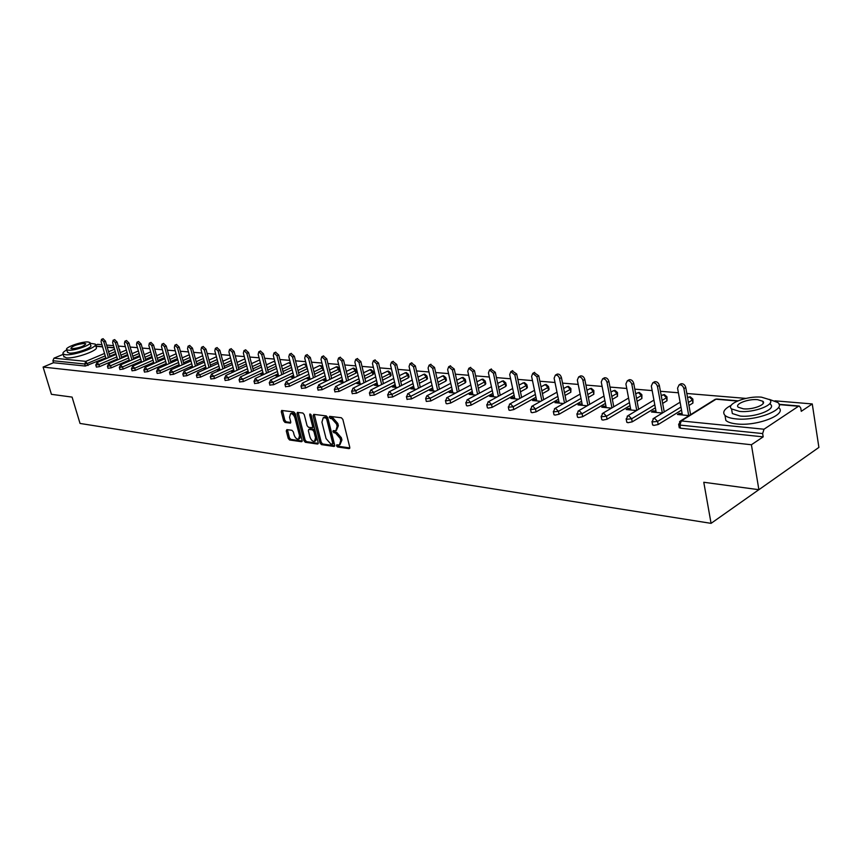 <?xml version="1.0" encoding="UTF-8"?>
<svg xmlns="http://www.w3.org/2000/svg" width="862" height="862" viewBox="0 0 862 862"><rect width="100%" height="100%" fill="white"/><g stroke="black" fill="none" stroke-linecap="round" stroke-linejoin="round"><path stroke-width="1.29" d="M336.503 445.783L337.527 446.958L349.045 448.639L349.767 447.259L342.86 419.449L341.374 417.758L329.65 416.357L329.359 417.327L330.383 418.501L331.87 418.684L336.557 424.05L337.139 426.367L335.835 430.752L333.228 430.644L332.947 431.593L333.96 432.767L335.447 432.972L340.134 438.349L340.705 440.644L339.423 444.975L336.783 444.846L336.503 445.783M337.678 444.932L338.734 446.322L349.821 447.928M330.545 416.432L331.611 417.876L333.098 418.059L331.87 418.684M334.122 430.72L335.189 432.142L336.665 432.336L335.447 432.972M286.884 429.61L286.27 430.946L288.21 438.381L289.589 439.986L301.495 441.721L302.131 440.385L295.213 413.534L293.802 411.907L281.648 410.463L281.281 411.799L283.641 420.839L285.02 422.445L290.354 423.102L290.72 421.766L289.546 417.262L290.537 413.674C292.433 413.555 293.92 414.978 294.976 417.962L299.523 435.622L298.554 439.146C296.647 439.254 295.16 437.831 294.104 434.857L293.349 431.927L291.959 430.31L286.884 429.61M737.43 401.035L716.031 399.214L681.26 420.936L764.012 429.222L798.514 406.25L799.289 406.034L800.766 408.092L801.261 411.314L812.263 403.944L818.9 447.41L758.883 489.702L703.78 482.267L711.075 523.353L80.037 423.447L72.085 397.102L51.429 394.322L43.1 367.072L751.405 444.749L763.182 436.862L762.644 433.564L679.902 425.074L680.474 428.22L763.182 436.862M758.883 489.702L751.405 444.749M320.017 442.971L321.451 444.62L333.96 446.441L334.65 445.072L327.732 417.574L326.278 415.904L313.768 414.363L313.1 415.753L320.017 442.971L321.235 442.335L322.657 443.995L334.704 445.74M317.528 444.049L305.32 442.281L303.92 440.644L297.002 413.749L297.379 412.402L302.831 413.017L304.254 414.654L307.066 425.656L308.488 427.293L312.238 427.735L312.626 426.388L309.695 414.891L309.964 413.932L311.15 415.075L318.186 442.702L317.528 444.049L318.143 443.725M452.184 389.699L430.784 400.959L426.324 401.433M711.075 523.353L758.84 489.691M764.012 429.222L762.644 433.564M43.1 367.072L53.498 362.73L52.894 360.736L53.983 358.172L63.195 354.347M95.563 345.177L97.568 344.337L101.975 344.703M106.619 345.091L113.547 345.673M118.256 346.061L125.367 346.653M130.151 347.052L137.446 347.666M142.295 348.065L149.783 348.69M154.707 349.099L162.39 349.746M167.39 350.155L175.277 350.812M180.352 351.243L188.455 351.911M193.616 352.342L201.934 353.043M207.171 353.474L215.726 354.196M221.049 354.638L229.842 355.37M235.251 355.823L244.291 356.577M249.775 357.03L259.074 357.805M264.656 358.269L274.224 359.066M279.902 359.54L289.74 360.359M295.515 360.844L305.644 361.684M311.516 362.18L321.935 363.053M327.916 363.548L338.647 364.443M344.735 364.949L355.79 365.876M361.986 366.393L373.375 367.341M379.689 367.869L391.434 368.85M397.856 369.378L409.967 370.391M416.518 370.94L429.007 371.975M435.676 372.535L448.563 373.612M455.373 374.183L468.669 375.282M475.608 375.864L489.336 377.006M496.426 377.599L510.606 378.784M517.836 379.388L532.479 380.605M539.871 381.23L555.009 382.491M562.552 383.116L578.208 384.42M585.912 385.066L602.118 386.413M609.994 387.07L626.76 388.471M634.809 389.139L652.178 390.594M660.411 391.283L678.394 392.781M686.831 393.481L745.899 398.406M774.981 400.83L812.263 403.944M682.133 413.62L679.288 413.351L679.536 414.697M679.288 413.351L677.446 414.493L689.072 415.613M119.656 349.509L119.937 351.858M115.864 353.635L109.862 356.189M105.832 357.902L85.316 366.059L84.702 364.001L52.894 360.736M53.498 362.73L85.316 366.059M680.474 428.22L679.191 427.304M117.415 358.98L99.529 366.641L96.393 367.05M131.25 350.511L131.767 352.698M127.651 354.594L121.488 357.234M129.235 360.079L111.209 367.848L108.03 368.257M139.698 355.564L133.373 358.29M141.314 361.2L123.147 369.087L119.926 369.496M152.003 356.556L145.516 359.368M153.651 362.342L135.334 370.348L132.069 370.757M164.588 357.558L157.918 360.478M166.258 363.505L147.801 371.641L144.482 372.05M177.443 358.581L170.59 361.598M179.145 364.701L160.547 372.966L157.175 373.365M190.588 359.626L183.541 362.751M192.323 365.919L173.574 374.313L170.159 374.711M204.025 360.682L196.795 363.926M205.802 367.169L186.903 375.692L183.434 376.091M217.774 361.771L210.339 365.122M219.584 368.44L200.534 377.103L197.01 377.502M231.846 362.87L224.206 366.339M233.688 369.744L214.487 378.547L210.91 378.935M246.252 363.979L238.386 367.589M248.127 371.069L228.775 380.034L225.133 380.411M260.992 365.122L252.9 368.861M262.91 372.438L243.396 381.543L239.701 381.92M276.088 366.285L267.759 370.164M278.049 373.828L258.374 383.094L254.613 383.471M291.55 367.46L282.984 371.5M293.554 375.25L273.717 384.689L269.892 385.055M307.4 368.645L298.575 372.858M309.436 376.705L289.438 386.316L285.548 386.672M323.616 369.787L314.555 374.248M325.717 378.202L305.557 387.986L301.592 388.331M339.38 368.613L339.94 370.843L339.208 371.651L330.933 375.67M342.419 379.722L322.076 389.699L318.056 390.044M356.028 370.057L356.577 372.319L355.866 373.127L347.72 377.125M359.54 381.284L339.035 391.456L334.93 391.79M373.095 371.554L373.645 373.828L372.934 374.647L364.949 378.612M377.103 382.89L356.426 393.255L352.246 393.578M390.594 373.074L391.143 375.369L390.454 376.198L382.609 380.131M395.13 384.527L374.28 395.108L370.024 395.421M408.556 374.647L409.094 376.953L408.416 377.793L400.755 381.683M413.641 386.208L392.609 397.005L388.266 397.307M426.981 376.252L427.52 378.58L426.852 379.431L419.374 383.278M432.649 387.932L411.443 398.955L407.015 399.246M445.902 377.901L446.43 380.25L445.783 381.112L438.489 384.905M451.58 387.038L430.17 398.276L425.72 398.826L426.27 401.229M465.329 379.592L465.857 381.974L465.221 382.836L458.142 386.564M472.247 391.51L450.675 403.028L446.872 403.815L446.063 403.276M485.284 381.338L485.812 383.73L485.187 384.614L478.335 388.266M492.881 393.374L471.115 405.14L467.258 405.948L466.417 405.377M505.8 383.137L506.317 385.551L505.714 386.435L499.098 390.012M514.108 395.281L492.159 407.327L488.226 408.135L487.353 407.543M526.887 384.98L527.404 387.404L526.811 388.309L520.454 391.801M535.948 397.231L513.806 409.569L509.808 410.398L508.892 409.762M548.577 386.876L549.083 389.322L548.512 390.227L542.424 393.622M558.425 399.235L536.089 411.874L532.037 412.715L531.067 412.047M570.892 388.827L570.849 392.21L565.052 395.486M581.57 401.304L559.039 414.256L554.923 415.107L553.91 414.406M593.875 390.842L593.832 394.257L588.358 397.404M605.426 403.416L582.69 416.702L578.499 417.564L577.443 416.831M617.526 392.91L617.494 396.358L612.365 399.365M630.003 405.593L607.074 419.234L602.807 420.106L601.708 419.331M641.899 395.044L641.888 398.524L637.104 401.358M655.357 407.823L632.223 421.841L627.881 422.725L626.728 421.906M667.016 397.242L667.016 400.755L662.63 403.416M681.508 410.118L658.18 424.524L653.762 425.429L652.545 424.557M692.919 399.515L692.929 403.05L688.964 405.506M655.96 411.12L653.277 410.862L651.435 411.982L662.393 413.038M664.236 411.907L659.333 385.4L657.48 386.51C656.607 383.773 655.055 382.545 652.803 382.803L651.327 386.014L656.208 412.445M630.596 408.696L628.053 408.448L626.211 409.547L636.544 410.549M605.986 406.336L603.594 406.11L601.751 407.187L611.492 408.135M582.119 404.062L579.857 403.836L578.014 404.903L587.194 405.786M558.953 401.843L556.82 401.638L554.977 402.683L563.619 403.513M536.455 399.688L534.44 399.494L532.597 400.528L540.733 401.304M514.603 397.597L512.707 397.414L510.864 398.427L518.515 399.16M493.366 395.572L491.566 395.399L489.735 396.391L496.921 397.08M472.71 393.589L471.029 393.428L469.197 394.408L475.943 395.065M452.625 391.671L449.21 392.479L455.545 393.094M433.08 389.807L429.772 390.605L435.698 391.176M414.051 387.986L410.84 388.784L416.389 389.322M395.529 386.208L392.404 387.006L397.597 387.501M377.491 384.484L374.453 385.271L379.302 385.745M359.907 382.803L356.954 383.59L361.469 384.021M342.774 381.166L339.897 381.941L344.1 382.351M326.062 379.571L323.272 380.336L327.172 380.713M309.77 378.009L307.044 378.774L310.665 379.118M293.867 376.489L291.216 377.244L294.556 377.567M278.351 375.002L275.775 375.757L278.846 376.058M263.201 373.558L260.69 374.302L263.524 374.571M248.407 372.136L245.961 372.88L248.547 373.127M233.958 370.757L231.576 371.5L233.936 371.727M219.842 369.41L217.526 370.143L219.659 370.348M206.05 368.085L203.788 368.817L205.706 369.001M192.56 366.803L190.351 367.524L192.075 367.686M179.371 365.542L177.216 366.253L178.757 366.404M166.474 364.303L164.373 365.014L165.72 365.143M153.856 363.096L151.809 363.807L152.973 363.915M141.519 361.921L139.515 362.622L140.506 362.719M129.429 360.758L128.309 361.534M117.598 359.626L116.37 360.381M106.015 358.517L104.679 359.26M653.277 410.862L653.525 412.187M628.053 408.448L628.301 409.752M603.594 406.11L603.842 407.392M579.857 403.836L580.115 405.108M556.82 401.638L557.078 402.888M534.44 399.494L534.699 400.722M512.707 397.414L512.965 398.632M491.566 395.399L491.836 396.595M471.029 393.428L471.288 394.613M451.041 391.52L451.3 392.684M431.582 389.656L431.851 390.809M412.65 387.846L412.92 388.977M394.214 386.09L394.484 387.2M376.252 384.366L376.522 385.476M358.754 382.696L359.012 383.784M341.686 381.058L341.955 382.135M325.049 379.474L325.319 380.541M308.822 377.922L309.092 378.968M292.994 376.403L293.252 377.448M277.532 374.927L277.801 375.951M262.447 373.483L262.716 374.496M247.717 372.072L247.976 373.074M233.322 370.692L233.58 371.694M219.25 369.356L219.519 370.337M205.512 368.042L205.77 368.979M192.075 366.749L192.301 367.589M178.93 365.499L179.134 366.231M166.075 364.27L166.258 364.906M153.501 363.064L153.662 363.613M339.962 444.684L341.923 440.008L340.705 440.644M336.665 432.336L341.352 437.713L341.923 440.008M336.363 430.483L338.367 425.731L337.139 426.367M333.098 418.059L337.785 423.425L338.367 425.731M314.274 414.428L321.235 442.335M332.247 444.145L332.721 443.187L326.655 419.072L325.642 417.908L323.207 417.779L321.925 422.175L326.073 438.586L330.696 443.919L332.247 444.145M333.465 443.51L333.939 442.551L332.721 443.187M323.929 417.423L326.87 417.283L327.883 418.447L333.939 442.551M318.25 443.359L306.527 441.656L305.32 442.281M298.155 412.445L305.126 440.029L306.527 441.656M313.186 427.143L313.843 425.774L311.031 414.719M309.975 437.012C311.042 440.029 312.561 441.484 314.522 441.366L315.524 437.799L313.93 431.517L312.507 429.869L308.747 429.416L308.37 430.763L309.975 437.012M314.932 441.15L315.729 440.741L316.742 437.174L315.524 437.799M309.814 428.877L313.714 429.254L315.147 430.892L316.742 437.174M298.952 438.941L299.76 438.532L300.73 435.008L299.523 435.622M291.378 413.254L291.755 413.07C293.651 412.952 295.138 414.374 296.183 417.348L300.73 435.008M282.434 410.506L284.848 420.236L286.238 421.852L290.774 422.445M287.412 429.685L289.406 437.767L290.785 439.383L302.196 441.032M680.14 384.258L680.958 383.762C683.286 383.482 684.891 384.732 685.764 387.512L690.591 414.665M685.764 387.512L683.911 388.643C683.027 385.853 681.422 384.603 679.094 384.883L677.564 388.126L682.381 414.967M683.911 388.643L688.706 415.581M653.902 382.157L654.667 381.715C656.909 381.446 658.471 382.674 659.333 385.4M657.48 386.51L662.339 413.038M628.473 380.131L629.185 379.722C631.35 379.463 632.87 380.681 633.721 383.353L638.602 409.31M633.721 383.353L631.857 384.441C631.006 381.758 629.497 380.541 627.321 380.799L625.898 383.956L630.844 410M631.857 384.441L636.759 410.42M603.82 378.159L604.477 377.793C606.579 377.545 608.044 378.741 608.884 381.37L613.787 406.778M608.884 381.37L607.031 382.437C606.18 379.808 604.715 378.612 602.613 378.849L601.256 381.974L606.245 407.629M607.031 382.437L611.945 407.866M579.9 376.263L580.514 375.918C582.54 375.692 583.973 376.866 584.802 379.452L589.727 404.321M584.802 379.452L582.949 380.498C582.109 377.912 580.676 376.737 578.65 376.953L577.335 380.045L582.378 405.323M582.949 380.498L587.873 405.388M556.68 374.41L557.251 374.097C559.212 373.882 560.602 375.045 561.431 377.578L566.356 401.951M561.431 377.578L559.567 378.612C558.748 376.069 557.358 374.905 555.387 375.121L554.126 378.17L559.212 403.093M559.567 378.612L564.513 403.007M731.224 405.291C724.231 408.922 722.162 412.295 724.996 415.398C726.968 417.176 730.577 418.329 735.825 418.867C756.211 421.335 786.952 409.267 777.858 402.532L769.357 399.397M725.071 415.84L725.847 420.43C727.819 422.218 731.439 423.393 736.687 423.942C757.051 426.464 787.76 414.374 778.666 407.575M770.197 403.007L770.402 404.289C776.888 409.148 754.864 417.79 740.189 416.044L732.334 413.555L731.784 410.258M761.502 397.177C746.869 395.647 725.33 404.03 731.558 408.922L739.413 411.379C754.088 413.081 776.145 404.461 769.647 399.645L761.502 397.177M743.389 408.825C752.838 409.903 766.997 404.375 762.838 401.261L757.623 399.677C748.194 398.664 734.252 404.095 738.292 407.241L743.389 408.825M782.243 473.238L786.37 470.329M786.51 470.232L780.681 474.337M66.794 349.907C63.669 351.621 62.42 352.946 63.055 353.905L65.361 354.702C73.744 355.855 98.742 346.933 95.24 344.089L90.111 343.281M63.82 356.426L66.309 357.849C74.692 359.034 99.669 350.101 96.156 347.214L95.423 344.725M90.025 343.011L90.747 345.447C93.247 347.505 75.285 353.905 69.24 353.086L67.441 352.073M88.15 341.988C82.073 341.244 64.338 347.537 66.708 349.616L68.378 350.187C74.423 350.996 92.385 344.595 89.896 342.559L88.15 341.988M71.923 348.722C79.282 348 83.905 346.362 85.78 343.809L84.659 343.432C77.321 344.164 72.72 345.802 70.835 348.356L71.923 348.722M534.138 372.621L538.739 375.767L543.674 399.656M538.739 375.767L536.886 376.78L532.813 373.343L531.595 376.349L536.714 400.916M536.886 376.78L541.832 400.69M512.233 370.886L516.694 374.011L521.639 397.436M516.694 374.011L514.84 375.002L510.875 371.608L509.711 374.582L514.862 398.815M514.84 375.002L519.808 398.449M490.952 369.205L495.284 372.298L500.229 395.281M495.284 372.298L493.43 373.278L489.562 369.927L488.442 372.869L493.624 396.768M493.43 373.278L498.398 396.283M470.264 367.568L474.466 370.628L479.412 393.201M474.466 370.628L472.613 371.597L468.842 368.3L467.764 371.199L472.969 394.774M472.613 371.597L477.58 394.182M450.136 365.973L454.22 369.011L459.166 391.176M454.22 369.011L452.378 369.96L448.693 366.716L447.658 369.582L452.884 392.835M452.378 369.96L457.345 392.145M430.558 364.432L434.523 367.438L439.469 389.204M434.523 367.438L432.681 368.376L429.093 365.165L428.091 367.999L433.338 390.949M432.681 368.376L437.648 390.163M411.497 362.924L415.355 365.908L420.3 387.297M415.355 365.908L413.523 366.824L410.021 363.667L409.051 366.469L414.32 389.118M413.523 366.824L418.479 388.245M392.932 361.458L396.692 364.421L401.638 385.454M396.692 364.421L394.871 365.326L391.445 362.202L390.518 364.971L395.798 387.329M394.871 365.326L399.817 386.37M374.862 360.036L378.526 362.967L383.45 383.644M378.526 362.967L376.705 363.861L373.354 360.779L372.459 363.516L377.75 385.594M376.705 363.861L381.65 384.56M357.245 358.657L360.822 361.555L365.736 381.898M360.822 361.555L359.001 362.428L355.726 359.389L354.875 362.094L360.176 383.892M359.001 362.428L363.936 382.793M340.081 357.299L343.561 360.176L348.474 380.196M343.561 360.176L341.761 361.038L338.55 358.032L337.732 360.715L343.033 382.243M341.761 361.038L346.675 381.079M323.347 355.984L326.741 358.829L331.644 378.537M326.741 358.829L324.942 359.68L321.806 356.717L321.02 359.368L326.332 380.638M324.942 359.68L329.855 379.409M307.023 354.702L310.342 357.514L315.223 376.92M310.342 357.514L308.553 358.355L305.482 355.424L304.717 358.053L310.029 379.064M308.553 358.355L313.445 377.782M291.108 353.452L294.341 356.243L299.211 375.347M294.341 356.243L292.552 357.073L289.546 354.174L288.813 356.771L294.136 377.524M292.552 357.073L297.433 376.198M275.56 352.235L278.728 354.993L283.587 373.817M278.728 354.993L276.95 355.812L273.997 352.946L273.297 355.521L278.62 376.037M276.95 355.812L281.82 374.658M260.399 351.039L263.481 353.776L268.33 372.33M263.481 353.776L261.714 354.584L258.826 351.761L258.158 354.293L263.47 374.571M261.714 354.584L266.563 373.149M245.584 349.875L248.601 352.58L253.428 370.865M248.601 352.58L246.844 353.388L244.011 350.586L243.364 353.108L248.655 373.084M246.844 353.388L251.682 371.684M231.113 348.744L234.076 351.427L238.882 369.453M234.076 351.427L232.32 352.213L229.54 349.455L228.926 351.933L234.184 371.608M232.32 352.213L237.136 370.251M216.987 347.634L219.875 350.284L224.67 368.063M219.875 350.284L218.129 351.071L215.403 348.334L214.81 350.802L220.047 370.164M218.129 351.071L222.924 368.861M203.173 346.556L206.007 349.175L210.781 366.716M206.007 349.175L204.262 349.95L201.589 347.246L201.018 349.692L206.233 368.764M204.262 349.95L209.046 367.492M189.672 345.5L192.441 348.097L197.193 365.391M192.441 348.097L190.717 348.851L188.088 346.19L187.539 348.604L192.732 367.395M190.717 348.851L195.48 366.167M176.473 344.466L179.188 347.041L183.918 364.098M179.188 347.041L177.464 347.785L174.889 345.145L174.361 347.537L179.522 366.059M177.464 347.785L182.205 364.863M163.554 343.453L166.226 345.996L170.935 362.848M166.226 345.996L164.513 346.739L161.981 344.132L161.474 346.492L166.603 364.755M164.513 346.739L169.232 363.592M150.925 342.462L153.544 344.983L158.231 361.609M153.544 344.983L151.831 345.716L149.352 343.141L148.867 345.479L153.975 363.484M151.831 345.716L156.539 362.352M138.566 341.503L141.131 343.992L145.807 360.413M141.131 343.992L139.439 344.714L136.993 342.171L136.53 344.488L141.605 362.234M139.439 344.714L144.116 361.146M126.477 340.555L128.988 343.022L133.642 359.228M128.988 343.022L127.296 343.744L124.904 341.212L124.462 343.507L129.505 361.016M127.296 343.744L131.961 359.96M114.635 339.628L117.103 342.074L121.736 358.086M117.103 342.074L115.422 342.785L113.062 340.285L112.642 342.559L117.663 359.831M115.422 342.785L120.066 358.797M103.041 338.723L105.466 341.147L110.077 356.954M105.466 341.147L103.796 341.848L101.479 339.369L101.069 341.621L106.058 358.667M103.796 341.848L108.418 357.665M338.734 446.322L337.527 446.958M331.611 417.876L330.383 418.501M335.189 432.142L333.96 432.767M798.514 406.25L779.14 404.601M737.969 400.808L716.828 399.009L714.479 399.752M716.828 399.009L715.18 399.311L680.409 421.022L681.26 420.936L679.902 425.074L678.631 424.147M53.983 358.172L85.812 361.361L104.528 353.442M108.558 351.739L114.571 349.196M114.183 347.86L107.254 347.267M102.61 346.869L95.887 346.298M105.239 355.855L87.471 363.398L84.702 364.001L85.812 361.361L88.086 365.456M692.929 403.05L692.401 400.011L688.426 402.457M680.958 407.047L657.609 421.432L658.18 424.524M679.278 427.821L678.717 424.675L680.409 421.022L679.568 421.626M680.086 402.209L653.719 418.35L652.06 421.949L657.609 421.432L654.538 418.264L652.954 418.878M687.564 397.63L689.363 396.94L692.401 400.011L692.843 399.052L690.16 396.735L687.898 397.425M667.016 400.755L666.477 397.759L662.081 400.41M654.797 404.806L631.641 418.781L632.223 421.841M641.888 398.524L641.328 395.572L636.555 398.406M629.443 402.619L606.492 416.227L607.074 419.234M617.494 396.358L616.944 393.449L611.794 396.445M604.855 400.485L582.098 413.738L582.69 416.702M593.832 394.257L593.261 391.38L587.787 394.527M580.999 398.416L558.447 411.336L559.039 414.256M570.849 392.21L570.278 389.387L564.481 392.652M557.843 396.391L535.485 408.997L536.089 411.874M548.512 390.227L547.941 387.447L541.853 390.82M535.356 394.43L513.192 406.735L513.806 409.569M526.811 388.309L526.229 385.551L519.872 389.031M513.515 392.512L491.545 404.526L492.159 407.327M505.714 386.435L505.132 383.719L498.505 387.286M492.288 390.637L470.512 402.382L471.115 405.14M485.187 384.614L484.606 381.931L477.742 385.583M471.654 388.816L450.061 400.302L450.675 403.028M465.221 382.836L464.629 380.196L457.55 383.913M450.751 383.321L427.196 395.615L430.17 398.276L430.784 400.959M445.783 381.112L445.191 378.504L437.896 382.286M432.056 385.314L410.818 396.304L411.443 398.955M426.852 379.431L426.259 376.856L418.77 380.692M413.038 383.622L391.994 394.397L392.609 397.005M408.416 377.793L407.823 375.25L400.151 379.129M394.527 381.974L373.655 392.522L374.28 395.108M390.454 376.198L389.85 373.688L382.017 377.61M376.5 380.368L355.801 390.712L356.426 393.255M372.934 374.647L372.341 372.168L364.346 376.123M358.937 378.795L338.41 388.934L339.035 391.456M355.866 373.127L355.263 370.682L347.117 374.668M341.805 377.265L321.461 387.21L322.076 389.699M339.208 371.651L338.615 369.227L330.329 373.246M325.114 375.767L304.932 385.529L305.557 387.986M322.959 370.207L322.366 367.815L313.951 371.845M308.833 374.302L288.813 383.892L289.438 386.316M307.109 368.807L306.506 366.436L297.972 370.488M292.94 372.869L273.092 382.286L273.717 384.689M290.957 365.122L282.38 369.151M277.435 371.479L257.749 380.724L258.374 383.094M275.495 363.969L267.155 367.848M262.296 370.11L242.772 379.205L243.396 381.543M260.389 362.837L252.297 366.576M247.523 368.774L228.15 377.718L228.775 380.034M245.648 361.728L237.783 365.326M233.085 367.471L213.862 376.263L214.487 378.547M231.253 360.628L223.603 364.098M218.98 366.199L199.919 374.841L200.534 377.103M217.181 359.551L209.735 362.902M205.188 364.949L186.278 373.451L186.903 375.692M203.432 358.495L196.191 361.728M191.72 363.732L172.96 372.104L173.574 374.313M189.985 357.461L182.949 360.585M178.542 362.536L159.923 370.768L160.547 372.966M176.839 356.437L169.986 359.454M165.655 361.361L147.186 369.475L147.801 371.641M163.985 355.435L157.315 358.355M153.048 360.219L134.72 368.203L135.334 370.348M151.41 354.454L144.913 357.267M140.711 359.088L122.533 366.964L123.147 369.087M139.105 353.485L132.78 356.211M128.632 357.989L110.595 365.747L111.209 367.848M127.059 352.536L120.895 355.176M116.812 356.911L98.914 364.561L99.529 366.641M115.271 351.599L109.258 354.153M652.631 425.041L651.974 421.453M653.935 400.108L627.881 415.753L626.232 419.32L631.641 418.781L628.646 415.678L627.159 416.227M661.219 395.723L663.503 394.731L666.477 397.759L666.94 396.8L664.3 394.537L662.124 395.184M626.814 422.358L626.146 418.846M628.57 398.05L602.829 413.243L601.202 416.755L606.492 416.227L603.562 413.167L602.172 413.674M635.693 393.859L638.43 392.587L641.328 395.572L641.824 394.624L639.238 392.404L637.137 393.007M601.795 419.762L601.126 416.314M603.993 396.057L578.542 410.797L576.937 414.277L582.098 413.738L579.242 410.732L577.928 411.196M610.942 392.016L614.11 390.518L616.944 393.449L617.451 392.512L614.908 390.324L612.882 390.895M577.529 417.24L576.861 413.868M580.137 394.096L554.977 408.437L553.393 411.874L558.447 411.336L555.645 408.372L554.417 408.793M586.936 390.227L590.492 388.503L593.261 391.38L593.799 390.464L591.3 388.32L589.339 388.859M553.997 414.784L553.318 411.476M556.992 392.188L532.113 406.142L530.55 409.536L535.485 408.997L532.748 406.077L531.585 406.465M563.629 388.46L567.562 386.542L570.278 389.387L570.827 388.471L568.36 386.359L566.463 386.876M531.154 412.413L530.475 409.17M534.505 390.324L509.916 403.912L508.364 407.273L513.192 406.735L510.519 403.858L509.42 404.203M541.002 386.736L545.29 384.646L547.941 387.447L548.512 386.542L546.088 384.463L544.245 384.948M508.968 410.107L508.289 406.918M512.674 388.514L488.345 401.757L486.814 405.065L491.545 404.526L488.926 401.692L487.892 402.015M519.032 385.055L523.633 382.793L526.229 385.551L526.822 384.657L524.441 382.62L522.652 383.073M487.418 407.855L486.739 404.741M491.448 386.736L467.387 399.645L465.868 402.931L470.512 402.382L467.947 399.591L466.967 399.893M497.676 383.396L502.589 381.004L505.132 383.719L505.735 382.836L503.386 380.832L501.652 381.263M466.482 405.679L465.803 402.619M470.814 385.012L447.012 397.608L445.514 400.841L450.061 400.302L447.54 397.554L446.624 397.824M476.912 381.78L482.117 379.248L484.606 381.931L485.231 381.058L482.903 379.086L481.222 379.495M446.128 403.567L445.449 400.55M456.72 380.196L462.194 377.556L464.629 380.196L465.264 379.334L462.98 377.384L461.353 377.782M425.656 398.546L426.83 395.82M431.215 381.672L407.92 393.686L406.455 396.854L410.818 396.304L408.405 393.643L407.586 393.869M437.066 378.655L442.799 375.897L445.191 378.504L445.837 377.653L443.585 375.735L442.001 376.112M407.079 399.494L406.401 396.595M412.208 380.056L389.161 391.801L387.706 394.936L391.994 394.397L389.624 391.757L388.837 391.973M417.951 377.136L423.91 374.291L426.259 376.856L426.927 376.015L424.707 374.13L423.156 374.485M388.331 397.544L387.652 394.688M393.708 378.483L370.897 389.969L369.453 393.072L373.655 392.522L371.339 389.926L370.595 390.13M399.332 375.649L405.517 372.718L407.823 375.25L408.502 374.41L406.304 372.556L404.795 372.901M370.078 395.647L369.399 392.835M375.681 376.953L353.097 388.191L351.674 391.251L355.801 390.712L353.528 388.148L352.817 388.331M381.198 374.205L387.598 371.188L389.85 373.688L390.551 372.858L388.385 371.037L386.909 371.36M352.299 393.794L351.621 391.025M358.118 375.444L335.76 386.456L334.359 389.473L338.41 388.934L336.18 386.413L335.501 386.585M363.538 372.783L370.121 369.701L372.341 372.168L373.052 371.35L370.908 369.55L369.464 369.863M334.984 391.994L334.305 389.268M340.996 373.979L318.865 384.754L317.475 387.749L321.461 387.21L318.628 384.883M346.319 371.393L353.086 368.246L355.263 370.682L355.984 369.873L353.873 368.096L352.461 368.397M318.1 390.238L317.431 387.555M324.306 372.546L302.4 383.105L301.021 386.068L304.932 385.529L302.174 383.224M329.532 370.024L336.471 366.824L338.615 369.227L339.337 368.43L337.257 366.684L335.878 366.964M301.646 388.525L300.967 385.885M308.025 371.145L286.335 381.5L284.966 384.42L288.813 383.892L286.119 381.597M322.744 366.275L319.899 365.477L322.366 367.815L323.024 367.395M313.154 368.699L319.694 365.574M285.591 386.844L284.923 384.247M292.143 369.776L270.657 379.926L269.31 382.825L273.092 382.286L270.463 380.023M306.312 364.346L304.092 364.13L306.797 366.285M297.185 367.395L303.898 364.217M269.935 385.217L269.267 382.653M276.648 368.43L255.367 378.396L254.031 381.263L257.749 380.724L255.174 378.483M290.354 362.762L288.651 362.805L290.763 364.378M281.594 366.113L288.479 362.891M254.656 383.622L253.988 381.101M261.52 367.115L240.444 376.899L239.108 379.733L242.772 379.205L240.261 376.985M274.816 361.361L273.588 361.523L275.01 362.115M266.38 364.863L273.416 361.598M239.733 382.071L239.076 379.582M246.737 365.833L225.866 375.433L224.551 378.246L228.15 377.718L225.693 375.509M259.677 360.09L258.869 360.262L259.764 360.445M251.521 363.635L258.708 360.338M225.176 380.551L224.508 378.095M232.309 364.583L211.632 374.011L210.317 376.791L213.862 376.263L211.47 374.086M237.007 362.439L244.334 359.098M210.942 379.075L210.285 376.651M218.205 363.355L197.721 372.61L196.428 375.369L199.919 374.841L197.57 372.686M197.053 377.621L196.396 375.239M204.423 362.148L184.123 371.253L182.841 373.979L186.278 373.451L183.983 371.317M183.466 376.209L182.809 373.849M190.955 360.973L170.838 369.917L169.566 372.61L172.96 372.104L170.708 369.981M170.191 374.83L169.534 372.503M177.787 359.82L157.854 368.624L156.593 371.285L159.923 370.768L157.724 368.677M157.207 373.472L156.561 371.177M164.901 358.689L145.15 367.341L143.9 369.992L147.186 369.475L145.031 367.395M144.514 372.147L143.868 369.884M152.305 357.59L132.716 366.102L131.487 368.72L134.72 368.203L132.608 366.145M132.101 370.854L131.455 368.613M139.967 356.502L120.561 364.885L119.333 367.471L122.533 366.964L120.454 364.928M119.947 369.593L119.301 367.374M127.899 355.446L108.655 363.689L107.448 366.253L110.595 365.747L108.558 363.732M108.052 368.354L107.416 366.167M116.079 354.401L97.007 362.525L95.801 365.068L98.914 364.561L96.91 362.568M130.959 349.864L131.175 350.64M96.415 367.137L95.779 364.982M118.945 348.42L119.344 349.821M341.352 437.713L340.134 438.349M337.785 423.425L336.557 424.05M349.724 448.283L349.045 448.639M314.328 415.139L313.1 415.753M334.607 446.107L333.96 446.441M322.657 443.995L321.451 444.62M327.883 418.447L326.655 419.072M326.87 417.283L325.642 417.908M325.319 417.089L324.09 417.714M305.126 440.029L303.92 440.644M298.22 413.146L297.002 413.749M313.843 425.774L312.626 426.388M310.783 414.342L309.695 414.891M315.147 430.892L313.93 431.517M313.714 429.254L312.507 429.869M310.234 428.78L309.027 429.395M296.183 417.348L294.976 417.962M290.666 422.833L290.095 423.123M286.238 421.852L285.02 422.445M284.848 420.236L283.641 420.839M282.499 411.206L281.281 411.799M302.088 441.419L301.495 441.721M290.785 439.383L289.589 439.986M289.406 437.767L288.21 438.381M287.477 430.343L286.27 430.946M799.289 406.034L779.065 404.31M114.129 347.677L107.2 347.084M102.556 346.686L95.833 346.115M230.488 357.805L222.838 361.264M216.427 356.771L208.981 360.111M202.678 355.758L195.437 358.98M189.241 354.767L182.194 357.881M176.107 353.786L169.243 356.793M163.252 352.827L156.572 355.726M150.678 351.879L144.18 354.681M138.383 350.953L132.048 353.668M126.337 350.037L120.174 352.666M333.669 443.499L332.57 444.07M324.435 417.165L323.207 417.779M313.456 427.121L312.389 427.66M309.964 428.802L308.747 429.416M291.755 413.07L290.537 413.674M679.094 384.883L680.958 383.762M652.803 382.803L654.667 381.715M627.321 380.799L629.185 379.722M602.613 378.849L604.477 377.793M578.65 376.953L580.514 375.918M555.387 375.121L557.251 374.097M724.996 415.398L725.847 420.43M732.334 413.555L731.558 408.922M763.193 403.416L762.838 401.261M63.055 353.905L64.003 357.04M67.57 352.504L66.708 349.616M532.813 373.343L534.666 372.341M510.875 371.608L512.728 370.628M489.562 369.927L491.415 368.958M468.842 368.3L470.695 367.341M448.693 366.716L450.535 365.768M429.093 365.165L430.935 364.238M410.021 363.667L411.853 362.751M391.445 362.202L393.266 361.297M373.354 360.779L375.175 359.885M355.726 359.389L357.547 358.506M338.55 358.032L340.361 357.17M321.806 356.717L323.606 355.866M305.482 355.424L307.271 354.584M289.546 354.174L291.334 353.345M273.997 352.946L275.775 352.138M258.826 351.761L260.593 350.953M244.011 350.586L245.778 349.789M229.54 349.455L231.296 348.668M215.403 348.334L217.149 347.558M201.589 347.246L203.335 346.481M188.088 346.19L189.823 345.436M174.889 345.145L176.613 344.401M161.981 344.132L163.694 343.399M149.352 343.141L151.055 342.408M136.993 342.171L138.696 341.449M124.904 341.212L126.595 340.501M113.062 340.285L114.743 339.574M101.479 339.369L103.149 338.68"/></g></svg>
